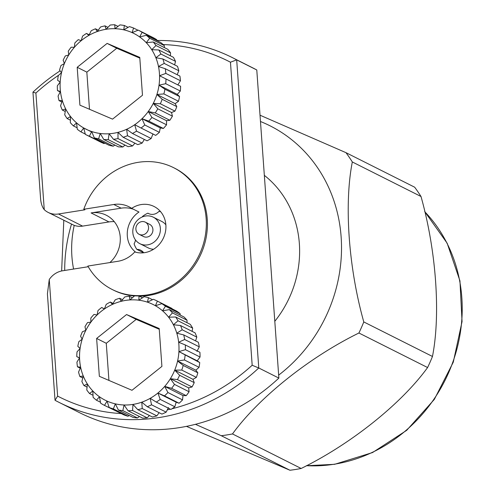 <?xml version="1.0" encoding="UTF-8"?>
<svg xmlns="http://www.w3.org/2000/svg" width="495" height="495" viewBox="0 0 495 495"><rect width="100%" height="100%" fill="white"/><g stroke="black" fill="none" stroke-linecap="round" stroke-linejoin="round"><path stroke-width="0.74" d="M109.865 262.573A29.23 26.625 -63.3 0 0 120.223 237.037A29.23 26.625 -63.3 0 0 106.264 215.214A29.23 26.625 -63.3 0 0 91.092 212.93L121.12 208.172L113.813 204.497L83.785 209.255A68.211 62.116 -63.3 0 1 173.578 167.663L174.673 168.213A68.211 62.116 -63.3 0 1 204.788 243.422A68.211 62.116 -63.3 0 1 139.299 296.177M114.246 221.636A29.23 26.625 -63.3 0 0 108.999 221.933L82.597 226.116A19.8 18.03 116.7 0 1 74.219 225.374A103.845 94.57 -63.3 0 0 71.911 256.534A103.845 94.57 -63.3 0 0 73.576 269.045M173.578 167.663A68.211 62.116 -63.3 0 1 198.439 256.503A68.211 62.116 -63.3 0 1 112.297 289.544A68.211 62.116 -63.3 0 1 87.856 266.056L117.884 261.298A29.23 26.625 -63.3 0 0 134.788 251.93A24.75 22.541 -63.3 0 0 165.874 224.965A24.75 22.541 -63.3 0 0 154.056 206.489A24.75 22.541 -63.3 0 0 131.67 208.358L138.977 212.027A24.75 22.541 -63.3 0 0 127.308 235.911A24.75 22.541 -63.3 0 0 135.661 252.184M142.486 252.221A24.75 22.541 -63.3 0 0 142.876 252.858M153.264 217.175A14.85 13.526 -63.3 0 0 139.138 218.784A14.85 13.526 -63.3 0 0 132.827 232.619A14.85 13.526 -63.3 0 0 139.924 243.707A14.85 13.526 -63.3 0 0 154.05 242.092A14.85 13.526 -63.3 0 0 160.355 228.257A14.85 13.526 -63.3 0 0 153.264 217.175L161.667 221.395A14.85 13.526 116.7 0 1 165.868 224.835M148.543 227.236A6.819 6.212 -63.3 0 0 145.282 222.15A6.819 6.212 -63.3 0 0 138.798 222.886A6.819 6.212 -63.3 0 0 135.896 229.241A6.819 6.212 -63.3 0 0 139.157 234.333A6.819 6.212 -63.3 0 0 145.648 233.597A6.819 6.212 -63.3 0 0 148.543 227.236M139.157 234.333L143.531 236.536A6.819 6.212 -63.3 0 0 150.016 235.793A6.819 6.212 -63.3 0 0 152.912 229.439A6.819 6.212 -63.3 0 0 149.657 224.346L145.282 222.15M274.799 321.305A103.845 94.57 -63.3 0 0 299.357 243.602A103.845 94.57 -63.3 0 0 264.336 175.348M221.277 435.718A175.236 159.582 -63.3 0 0 226.896 434.932A175.236 159.582 -63.3 0 0 232.489 433.942L301.17 468.474A175.236 159.582 116.7 0 1 295.577 469.464A175.236 159.582 116.7 0 1 289.959 470.25L221.277 435.718L195.445 424.314M352.322 161.964A175.236 159.582 -63.3 0 0 345.986 152.677L414.668 187.203A175.236 159.582 116.7 0 1 421.004 196.496L352.322 161.964C343.988 204.317 348.61 268.043 363.788 321.936L432.469 356.468C440.76 314.375 436.256 250.705 421.004 196.496M432.469 356.468A175.236 159.582 116.7 0 1 427.593 367.538L358.912 333.005C309.431 357.26 258.761 397.621 232.489 433.942M301.17 468.474C350.652 444.219 401.327 403.858 427.593 367.538M278.66 375.136A148.921 135.618 -63.3 0 0 341.135 236.981A148.921 135.618 -63.3 0 0 260.481 121.51M358.912 333.005A175.236 159.582 -63.3 0 0 363.788 321.936M260.024 115.205L345.986 152.677M71.497 224.155A148.921 135.618 -63.3 0 0 64.709 270.456M61.646 270.963L63.799 220.281M186.454 426.362L289.959 470.25M153.592 249.251A14.85 13.526 116.7 0 1 148.327 247.933L139.924 243.707M160.64 211.705A23.76 21.638 -63.3 0 0 158.901 211.439A9.652 8.792 116.7 0 1 148.531 213.543A9.652 8.792 116.7 0 1 147.887 213.184A23.76 21.638 -63.3 0 0 142.387 216.55A9.652 8.792 116.7 0 1 142.362 216.921M135.482 239.951A9.652 8.792 116.7 0 1 134.089 243.818A23.76 21.638 -63.3 0 0 136.868 249.4A9.652 8.792 116.7 0 1 140.778 250.253A9.652 8.792 116.7 0 1 143.723 252.778M147.887 213.184L149.199 213.84M136.868 249.4L143.618 252.79M59.196 402.447L79.293 412.552A192.939 175.706 -63.3 0 0 278.871 378.087L256.781 69.968L236.684 59.864L258.774 367.983A192.939 175.706 116.7 0 1 59.196 402.447A192.939 175.706 116.7 0 1 55.038 400.282L47.409 293.863L49.259 279.489L57.618 396.099A187.989 171.196 -63.3 0 0 121.306 413.591M256.781 69.968A192.939 175.706 -63.3 0 0 252.623 67.803L232.526 57.698A192.939 175.706 116.7 0 1 236.684 59.864L230.453 62.209A187.989 171.196 -63.3 0 0 163.158 44.544M58.756 75.147A187.989 171.196 -63.3 0 0 35.894 93.054L44.253 209.657C42.186 207.077 40.961 203.383 40.578 198.582L32.948 92.157A192.939 175.706 116.7 0 1 60.118 70.835M156.884 40.503A192.939 175.706 116.7 0 1 232.526 57.698M278.871 378.087L258.774 367.983L252.178 365.254L230.453 62.209M112.297 289.544L113.398 290.095A68.211 62.116 -63.3 0 0 134.417 295.979M44.253 209.657A19.8 18.03 -63.3 0 0 48.207 212.442A19.8 18.03 -63.3 0 0 58.484 213.988L84.886 209.806L83.785 209.255M131.67 208.358A29.23 26.625 -63.3 0 0 128.978 206.78A29.23 26.625 -63.3 0 0 113.813 204.497M133.415 209.237A29.23 26.625 -63.3 0 0 121.12 208.172M88.24 266.725L62.556 270.796A19.8 18.03 -63.3 0 0 49.259 279.489M167.298 409.872A187.989 171.196 -63.3 0 0 170.367 409.167M171.944 408.777A187.989 171.196 -63.3 0 0 252.178 365.254M32.948 92.157L35.894 93.054M55.038 400.282L57.618 396.099M48.207 212.442L74.213 225.404M185.297 344.941L199.912 352.285A58.466 53.243 116.7 0 1 200.048 357.031L197.189 360.793L199.739 362.569L178.918 351.605L185.433 349.68A58.466 53.243 -63.3 0 0 185.297 344.941L178.652 342.231L184.672 339.502A58.466 53.243 -63.3 0 0 183.732 334.923L176.795 333.185A53.516 48.733 116.7 0 1 178.652 342.231A53.516 48.733 116.7 0 1 178.918 351.605A53.516 48.733 116.7 0 1 177.594 361.01L184.449 359.976A58.466 53.243 -63.3 0 0 185.124 355.218M80.623 367.191A53.516 48.733 116.7 0 1 79.676 360.28A53.516 48.733 116.7 0 1 79.559 357.941L76.929 362.117A58.466 53.243 -63.3 0 0 77.468 366.795L80.623 367.191L78.556 372.11A58.466 53.243 -63.3 0 0 79.887 376.553L83.253 375.965L81.879 381.509A58.466 53.243 -63.3 0 0 83.958 385.562L87.361 383.978L86.78 389.992A58.466 53.243 -63.3 0 0 89.539 393.537L92.819 390.982A53.516 48.733 116.7 0 1 87.361 383.978A53.516 48.733 116.7 0 1 83.253 375.965A53.516 48.733 116.7 0 1 80.623 367.191M129.282 415.515L127.988 416.246L113.374 408.895L115.335 403.858A53.516 48.733 116.7 0 1 107.031 401.086L109.172 407.496A58.466 53.243 -63.3 0 0 113.374 408.895M109.172 407.496L123.787 414.841A58.466 53.243 116.7 0 0 127.988 416.246M119.388 412.632L104.488 405.393L107.031 401.086A53.516 48.733 116.7 0 1 99.446 396.749L100.652 403.202A58.466 53.243 -63.3 0 0 104.488 405.393M93.004 395.282L89.539 393.537M100.466 402.237L96.457 400.22L99.446 396.749A53.516 48.733 116.7 0 1 92.819 390.982L93.103 397.306A58.466 53.243 -63.3 0 0 96.457 400.22M87.052 387.121L83.958 385.562M82.745 377.988L79.887 376.553M80.209 368.175L77.468 366.795M79.522 357.99L76.768 356.61L79.559 357.941A53.516 48.733 116.7 0 1 80.091 348.511L77.041 351.84A58.466 53.243 -63.3 0 0 76.768 356.61M129.282 296.227A58.466 53.243 -63.3 0 0 124.783 296.938L121.114 301.337A53.516 48.733 116.7 0 1 130.006 299.927L129.282 296.227L132.388 297.786M119.611 298.256A58.466 53.243 -63.3 0 0 115.248 299.797L112.483 304.388A53.516 48.733 116.7 0 1 121.114 301.337L119.611 298.256L122.475 299.692M110.317 302.055A58.466 53.243 -63.3 0 0 106.221 304.376L104.395 308.985A53.516 48.733 116.7 0 1 112.483 304.388L110.317 302.055L113.052 303.429M101.685 307.5A58.466 53.243 -63.3 0 0 97.991 310.532L97.107 314.975A53.516 48.733 116.7 0 1 104.395 308.985L101.685 307.5L104.433 308.886M87.504 322.591A58.466 53.243 -63.3 0 0 84.967 326.725L85.827 330.338A53.516 48.733 116.7 0 1 90.845 322.171L87.504 322.591M94.001 314.424A58.466 53.243 -63.3 0 0 90.833 318.062L90.845 322.171A53.516 48.733 116.7 0 1 97.107 314.975L94.001 314.424M82.411 331.755A58.466 53.243 -63.3 0 0 80.58 336.247L82.201 339.211A53.516 48.733 116.7 0 1 85.827 330.338L82.411 331.755M78.884 341.606A58.466 53.243 -63.3 0 0 77.82 346.314L80.091 348.511A53.516 48.733 116.7 0 1 82.201 339.211L78.884 341.606M184.672 339.502L199.287 346.853A58.466 53.243 116.7 0 0 198.347 342.274L183.732 334.923M196.8 337.12A58.466 53.243 116.7 0 0 195.092 332.85L180.477 325.506L173.411 324.751A53.516 48.733 116.7 0 1 176.795 333.185L182.185 329.769L196.8 337.12L195.568 340.876M182.185 329.769A58.466 53.243 -63.3 0 0 180.477 325.506M172.427 312.865L187.042 320.209A58.466 53.243 116.7 0 0 183.973 316.967L169.352 309.623L162.546 310.804A53.516 48.733 116.7 0 1 168.609 317.215L172.427 312.865A58.466 53.243 -63.3 0 0 169.352 309.623M192.679 328.142A58.466 53.243 116.7 0 0 190.247 324.324L175.632 316.979L168.609 317.215A53.516 48.733 116.7 0 1 173.411 324.751L178.058 320.791L192.679 328.142L192.128 331.365M178.058 320.791A58.466 53.243 -63.3 0 0 175.632 316.979M180.075 313.583A58.466 53.243 116.7 0 0 176.468 311.015L161.846 303.664L155.411 305.731A53.516 48.733 116.7 0 1 162.546 310.804L165.46 306.232L180.075 313.583L180.254 315.098M165.46 306.232A58.466 53.243 -63.3 0 0 161.846 303.664M157.391 301.115A58.466 53.243 -63.3 0 0 157.361 301.102A58.466 53.243 -63.3 0 0 153.357 299.308L147.436 302.16A53.516 48.733 116.7 0 1 155.411 305.731L157.391 301.115L172.099 308.818M148.481 297.681A58.466 53.243 -63.3 0 0 144.15 296.691L138.872 300.205A53.516 48.733 116.7 0 1 147.436 302.16L148.481 297.681L152.516 299.71M139.008 296.029A58.466 53.243 -63.3 0 0 134.516 295.892L130.006 299.927A53.516 48.733 116.7 0 1 138.872 300.205L139.008 296.029L142.498 297.786M185.433 349.68L200.048 357.031M184.449 359.976L199.064 367.327L195.865 370.192L197.827 372.791L183.206 365.446L177.594 361.01A53.516 48.733 116.7 0 1 174.71 370.136L181.752 370.062A58.466 53.243 -63.3 0 0 183.206 365.446M199.739 362.569A58.466 53.243 116.7 0 1 199.064 367.327M181.752 370.062L196.367 377.407L192.982 379.318L194.238 382.623L179.623 375.278L174.71 370.136A53.516 48.733 116.7 0 1 170.373 378.687L177.427 379.603A58.466 53.243 -63.3 0 0 179.623 375.278M197.827 372.791A58.466 53.243 116.7 0 1 196.367 377.407M177.427 379.603L192.041 386.954L188.644 387.876L189.09 391.755A58.466 53.243 116.7 0 1 186.225 395.654L182.983 395.585L182.55 399.886L167.935 392.535L164.711 386.403A53.516 48.733 116.7 0 1 157.911 393.024L164.488 395.882A58.466 53.243 -63.3 0 0 167.935 392.535M194.238 382.623A58.466 53.243 116.7 0 1 192.041 386.954M164.488 395.882L179.11 403.233L176.177 402.206L174.822 406.754L160.207 399.403L157.911 393.024A53.516 48.733 116.7 0 1 150.189 398.333L156.302 402.095A58.466 53.243 -63.3 0 0 160.207 399.403M182.55 399.886A58.466 53.243 116.7 0 1 179.11 403.233M189.09 391.755L174.475 384.405L170.373 378.687A53.516 48.733 116.7 0 1 164.711 386.403L171.61 388.309L186.225 395.654M171.61 388.309A58.466 53.243 -63.3 0 0 174.475 384.405M156.302 402.095L170.917 409.439A58.466 53.243 116.7 0 0 174.822 406.754M168.461 407.521L166.165 412.143L151.544 404.792L150.189 398.333A53.516 48.733 116.7 0 1 141.793 402.175L147.3 406.735A58.466 53.243 -63.3 0 0 151.544 404.792M147.3 406.735L161.915 414.086A58.466 53.243 116.7 0 0 166.165 412.143M159.13 412.682L156.847 415.874L142.232 408.53L141.793 402.175A53.516 48.733 116.7 0 1 133 404.415L137.777 409.662A58.466 53.243 -63.3 0 0 142.232 408.53M137.777 409.662L152.392 417.013A58.466 53.243 116.7 0 0 156.847 415.874M118.404 410.046L133.019 417.396A58.466 53.243 116.7 0 0 137.449 417.966L122.834 410.615L124.084 404.984A53.516 48.733 116.7 0 1 115.335 403.858L118.404 410.046A58.466 53.243 -63.3 0 0 122.834 410.615M199.287 346.853L196.923 351.419M187.042 320.209L186.98 322.684M139.38 416.474L137.449 417.966M128.044 410.776L142.659 418.127A58.466 53.243 116.7 0 0 147.17 417.836L132.555 410.491L133 404.415A53.516 48.733 116.7 0 1 124.084 404.984L128.044 410.776A58.466 53.243 -63.3 0 0 132.555 410.491M131.986 390.289L161.915 366.393L159.198 328.525L126.559 314.548L96.63 338.444L99.347 376.311L131.986 390.289M108.931 380.414L106.27 343.289L136.193 319.393L159.254 329.268M126.559 314.548L136.193 319.393M96.63 338.444L106.27 343.289M149.422 415.515L147.17 417.836M176.177 402.206L157.911 393.024M188.644 387.876L170.373 378.687M182.983 395.585L164.711 386.403M192.982 379.318L174.71 370.136M195.865 370.192L177.594 361.01M197.189 360.793L178.918 351.605M177.823 84.936L180.452 80.759L165.831 73.409L159.551 75.747L180.607 86.266A58.466 53.243 -63.3 0 1 180.341 91.037L165.72 83.692L159.019 85.177A53.516 48.733 -63.3 0 0 159.551 75.747A53.516 48.733 -63.3 0 0 158.487 66.503L165.293 68.731L179.908 76.082A58.466 53.243 -63.3 0 1 180.452 80.759M57.463 90.591A58.466 53.243 116.7 0 1 57.327 85.845L60.186 82.083L57.643 80.308A58.466 53.243 116.7 0 1 58.311 75.549L61.516 72.678L59.555 70.086A58.466 53.243 116.7 0 1 61.009 65.464L64.393 63.558L63.143 60.248A58.466 53.243 116.7 0 1 65.34 55.923L68.737 55.001A53.516 48.733 -63.3 0 0 64.393 63.558A53.516 48.733 -63.3 0 0 61.516 72.678A53.516 48.733 -63.3 0 0 60.186 82.083A53.516 48.733 -63.3 0 0 60.235 89.131A53.516 48.733 -63.3 0 0 60.458 91.457L57.463 90.591L60.192 91.959M89.187 34.805L86.464 33.431L88.921 35.355A53.516 48.733 -63.3 0 0 81.199 40.67L82.554 36.123A58.466 53.243 116.7 0 1 86.464 33.431M74.832 42.991A58.466 53.243 116.7 0 1 78.272 39.643L81.199 40.67A53.516 48.733 -63.3 0 0 74.398 47.291L74.832 42.991M68.285 51.121A58.466 53.243 116.7 0 1 71.15 47.223L74.398 47.291A53.516 48.733 -63.3 0 0 68.737 55.001L68.285 51.121M59.029 100.603A58.466 53.243 116.7 0 1 58.088 96.024L60.458 91.457A53.516 48.733 -63.3 0 0 62.308 100.504L59.029 100.603L61.813 102.001M132.598 145.938A58.466 53.243 -63.3 0 1 128.1 146.65L113.479 139.299L109.104 133.761A53.516 48.733 -63.3 0 0 117.996 132.351L117.983 138.588L132.598 145.938L134.9 143.185M117.983 138.588A58.466 53.243 116.7 0 1 113.479 139.299M108.244 139.633A58.466 53.243 116.7 0 1 103.758 139.497L100.231 133.483A53.516 48.733 -63.3 0 0 109.104 133.761L108.244 139.633L122.859 146.984L124.988 145.091M122.859 146.984A58.466 53.243 -63.3 0 1 118.373 146.842L103.758 139.497M98.616 138.835A58.466 53.243 116.7 0 1 94.285 137.845L91.674 131.528A53.516 48.733 -63.3 0 0 100.231 133.483L98.616 138.835L113.231 146.186L114.883 145.091M113.231 146.186A58.466 53.243 -63.3 0 1 108.9 145.196L94.285 137.845M89.403 136.218A58.466 53.243 116.7 0 1 85.4 134.423A58.466 53.243 116.7 0 1 85.369 134.411L83.698 127.958A53.516 48.733 -63.3 0 0 91.674 131.528L89.403 136.218L104.024 143.562L104.86 143.166M104.024 143.562A58.466 53.243 -63.3 0 1 100.015 141.774A58.466 53.243 -63.3 0 1 99.984 141.756L85.431 134.442M73.409 125.909A58.466 53.243 116.7 0 1 70.34 122.667L70.494 116.48A53.516 48.733 -63.3 0 0 76.564 122.884L73.409 125.909L77.121 127.778M80.914 131.862A58.466 53.243 116.7 0 1 77.3 129.294L76.564 122.884A53.516 48.733 -63.3 0 0 83.698 127.958L80.914 131.862L85.276 134.052M67.134 118.552A58.466 53.243 116.7 0 1 64.703 114.735L65.693 108.937A53.516 48.733 -63.3 0 0 70.494 116.48L67.134 118.552L70.395 120.192M62.29 110.026A58.466 53.243 116.7 0 1 60.576 105.757L62.308 100.504A53.516 48.733 -63.3 0 0 65.693 108.937L62.29 110.026L65.247 111.511M165.992 78.922A58.466 53.243 116.7 0 1 165.72 83.692M164.94 89.211A58.466 53.243 116.7 0 1 163.876 93.92L156.909 94.477A53.516 48.733 -63.3 0 0 159.019 85.177L164.94 89.211L179.561 96.562L177.29 94.359L180.341 91.037M151.928 117.464A58.466 53.243 116.7 0 1 148.766 121.108L142.003 118.713A53.516 48.733 -63.3 0 0 148.259 111.524L151.928 117.464L166.543 124.814L166.53 120.706L169.872 120.279L155.257 112.934L148.259 111.524A53.516 48.733 -63.3 0 0 153.283 103.356A53.516 48.733 -63.3 0 0 156.909 94.477L162.181 99.285L176.795 106.629L175.174 103.665L178.491 101.271L163.876 93.92M178.491 101.271A58.466 53.243 -63.3 0 0 179.561 96.562M169.872 120.279A58.466 53.243 -63.3 0 0 172.415 116.152L171.548 112.538L174.964 111.121L160.349 103.771L153.283 103.356L157.8 108.801L172.415 116.152M157.8 108.801A58.466 53.243 116.7 0 1 155.257 112.934M162.181 99.285A58.466 53.243 116.7 0 1 160.349 103.771M174.964 111.121A58.466 53.243 -63.3 0 0 176.795 106.629M144.769 124.994A58.466 53.243 116.7 0 1 141.081 128.026L134.714 124.709A53.516 48.733 -63.3 0 0 142.003 118.713L144.769 124.994L159.384 132.344L160.275 127.902L163.381 128.453L148.766 121.108M163.381 128.453A58.466 53.243 -63.3 0 0 166.543 124.814M159.384 132.344A58.466 53.243 -63.3 0 1 155.696 135.376L141.081 128.026M136.54 131.15A58.466 53.243 116.7 0 1 132.45 133.477L126.621 129.3A53.516 48.733 -63.3 0 0 134.714 124.709L136.54 131.15L151.154 138.495L152.986 133.891M151.154 138.495A58.466 53.243 -63.3 0 1 147.065 140.821L132.45 133.477M127.518 135.729A58.466 53.243 116.7 0 1 123.15 137.276L117.996 132.351A53.516 48.733 -63.3 0 0 126.621 129.3L127.518 135.729L142.133 143.08L144.323 139.442M142.133 143.08A58.466 53.243 -63.3 0 1 137.765 144.62L123.15 137.276M165.293 68.731A58.466 53.243 116.7 0 1 165.831 73.409M178.819 70.76L164.204 63.416L158.487 66.503A53.516 48.733 -63.3 0 0 155.857 57.729L162.874 58.973L177.488 66.324A58.466 53.243 -63.3 0 1 178.819 70.76L177.173 74.702M162.874 58.973A58.466 53.243 116.7 0 1 164.204 63.416M175.502 61.368L160.887 54.023L155.857 57.729A53.516 48.733 -63.3 0 0 151.742 49.71L158.808 49.964L173.423 57.315A58.466 53.243 -63.3 0 1 175.502 61.368L174.636 64.888M158.808 49.964A58.466 53.243 116.7 0 1 160.887 54.023M170.602 52.885L155.987 45.534L151.742 49.71A53.516 48.733 -63.3 0 0 146.291 42.706L153.221 41.988L167.842 49.339A58.466 53.243 -63.3 0 1 170.602 52.885L170.329 55.756M153.221 41.988A58.466 53.243 116.7 0 1 155.987 45.534M156.729 39.674L142.115 32.33L139.658 36.946A53.516 48.733 -63.3 0 0 132.072 32.602L138.272 30.133L152.887 37.478A58.466 53.243 -63.3 0 1 156.729 39.674L156.909 40.64M138.272 30.133A58.466 53.243 116.7 0 1 142.115 32.33M146.303 35.306L160.918 42.657A58.466 53.243 -63.3 0 1 164.272 45.571L149.657 38.226L146.291 42.706A53.516 48.733 -63.3 0 0 139.658 36.946L146.303 35.306A58.466 53.243 116.7 0 1 149.657 38.226M137.987 30.245L133.588 28.036L132.072 32.602A53.516 48.733 -63.3 0 0 123.775 29.83L129.387 26.631A58.466 53.243 116.7 0 1 133.588 28.036M128.1 27.361L124.356 25.48L123.775 29.83A53.516 48.733 -63.3 0 0 115.026 28.71L119.932 24.911A58.466 53.243 116.7 0 1 124.356 25.48M118.002 26.402L114.722 24.75L115.026 28.71A53.516 48.733 -63.3 0 0 106.109 29.279L110.206 25.035A58.466 53.243 116.7 0 1 114.722 24.75M91.216 30.733A58.466 53.243 116.7 0 1 95.461 28.79L97.311 31.513A53.516 48.733 -63.3 0 0 88.921 35.355L91.216 30.733M98.251 30.195L95.461 28.79M164.371 47.594L164.272 45.571M100.534 26.996A58.466 53.243 116.7 0 1 104.983 25.864L106.109 29.279A53.516 48.733 -63.3 0 0 97.311 31.513L100.534 26.996M107.953 27.361L104.983 25.864M107.124 43.399L139.763 57.377L142.48 95.25L112.551 119.14L79.912 105.163L77.195 67.295L107.124 43.399L116.758 48.25L86.835 72.14L89.496 109.271M139.813 58.119L116.758 48.25M77.195 67.295L86.835 72.14M160.275 127.902L142.003 118.713M171.548 112.538L153.283 103.356M166.53 120.706L148.259 111.524M175.174 103.665L156.909 94.477M177.29 94.359L159.019 85.177M91.501 131.88L83.698 127.958M108.999 221.933L91.092 212.93M306.448 465.684A148.921 135.618 -63.3 0 0 334.181 464.23A148.921 135.618 -63.3 0 0 452.801 362.216A148.921 135.618 -63.3 0 0 424.722 211.668M58.484 213.988L82.597 226.116M424.698 211.575L447.152 243.212L459.942 280.857L462.052 321.577L453.284 362.154L434.338 399.385L406.692 430.328L372.549 452.548L334.614 464.31L306.337 465.746M171.975 308.453L157.361 301.102M100.015 141.774L85.4 134.423"/></g></svg>
